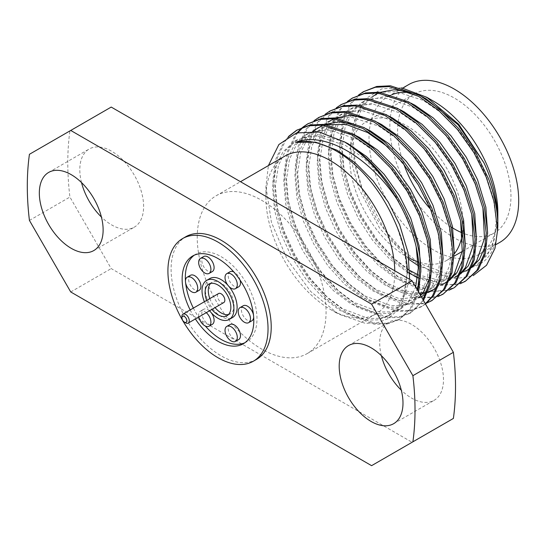 <?xml version="1.0" encoding="UTF-8"?>
<svg xmlns="http://www.w3.org/2000/svg" width="546" height="546" viewBox="0 0 546 546"><rect width="100%" height="100%" fill="white"/><g stroke="black" fill="none" stroke-linecap="round" stroke-linejoin="round"><path stroke-width="0.41" stroke-dasharray="2.73 2.05" d="M223.764 302.566A5.207 3.003 60 0 1 221.157 302.307A5.207 3.003 60 0 1 217.758 297.72A5.207 3.003 60 0 1 218.557 293.55M206.641 300.43A18.223 10.517 -120 0 0 211.841 309.445M228.535 314.51A18.223 10.517 -120 0 0 230.269 313.834A18.223 10.517 -120 0 0 233.06 299.235A18.223 10.517 -120 0 0 221.157 283.183A18.223 10.517 -120 0 0 212.053 282.275A18.223 10.517 -120 0 0 210.599 283.442M209.828 298.587A18.223 10.517 -120 0 0 215.035 307.603M190.165 309.937A50.669 29.252 -120 0 0 195.372 318.96M244.847 342.772A50.669 29.252 -120 0 0 246.492 341.939A50.669 29.252 -120 0 0 254.259 301.337A50.669 29.252 -120 0 0 221.157 256.688A50.669 29.252 -120 0 0 195.83 254.177A50.669 29.252 -120 0 0 194.28 255.187M185.456 280.91A50.669 29.252 -120 0 0 185.64 282.958M193.359 308.101A50.669 29.252 -120 0 0 198.567 317.117M199.031 317.813A50.669 29.252 -120 0 0 205.337 326.044M230.009 271.778A8.675 5.01 -120 0 0 228.685 278.733A8.675 5.01 -120 0 0 234.35 286.377A8.675 5.01 -120 0 0 238.691 286.807M240.097 280.139A8.675 5.01 -120 0 0 234.35 272.208A8.675 5.01 -120 0 0 233.79 271.915M203.631 256.552A8.675 5.01 -120 0 0 202.3 263.5A8.675 5.01 -120 0 0 207.971 271.144A8.675 5.01 -120 0 0 212.312 271.574M190.445 275.314A8.675 5.01 -120 0 0 189.114 282.268A8.675 5.01 -120 0 0 194.779 289.912A8.675 5.01 -120 0 0 199.119 290.342M209.466 310.817A8.675 5.01 -120 0 0 207.971 309.739A8.675 5.01 -120 0 0 203.631 309.309A8.675 5.01 -120 0 0 202.3 316.264A8.675 5.01 -120 0 0 207.971 323.908A8.675 5.01 -120 0 0 212.312 324.338M211.22 312.687A8.675 5.01 -120 0 0 210.265 311.575M206.279 312.66A8.675 5.01 -120 0 0 204.777 311.582A8.675 5.01 -120 0 0 200.443 311.152A8.675 5.01 -120 0 0 198.833 316.96M230.009 324.536A8.675 5.01 -120 0 0 228.685 331.49A8.675 5.01 -120 0 0 234.35 339.134A8.675 5.01 -120 0 0 238.691 339.564M243.202 305.774A8.675 5.01 -120 0 0 241.871 312.728A8.675 5.01 -120 0 0 247.543 320.372A8.675 5.01 -120 0 0 251.877 320.802M253.672 317.049A8.675 5.01 -120 0 0 253.487 314.994M209.882 278.521A22.557 13.022 -120 0 0 206.422 296.594A22.557 13.022 -120 0 0 221.157 316.475A22.557 13.022 -120 0 0 232.439 317.595M228.87 286.377A22.557 13.022 -120 0 0 227.914 285.265M451.03 226.931A80.166 46.287 60 0 1 430.501 209.152M403.781 164.032A80.166 46.287 60 0 1 414.202 94.042A80.166 46.287 60 0 1 454.286 98.007A80.166 46.287 60 0 1 506.654 168.653A80.166 46.287 60 0 1 494.369 232.889A80.166 46.287 60 0 1 462.421 232.937M408.906 257.91A80.166 46.287 60 0 1 406.436 256.545A80.166 46.287 60 0 1 350.88 145.98M350.996 145.407A80.166 46.287 60 0 1 366.352 121.662A80.166 46.287 60 0 1 406.436 125.635A80.166 46.287 60 0 1 462.462 233.388M81.518 182.569A45.113 26.044 60 0 1 89.155 149.044A45.113 26.044 60 0 1 111.718 151.283A45.113 26.044 60 0 1 141.189 191.039A45.113 26.044 60 0 1 134.275 227.184A45.113 26.044 60 0 1 111.718 224.952A45.113 26.044 60 0 1 101.419 217.035M381.395 355.699A45.113 26.044 60 0 1 389.032 322.174A45.113 26.044 60 0 1 411.588 324.406A45.113 26.044 60 0 1 441.059 364.162A45.113 26.044 60 0 1 434.145 400.314A45.113 26.044 60 0 1 411.588 398.082A45.113 26.044 60 0 1 401.29 390.165M358.626 94.949L350.75 103.249L342.799 119.963L339.626 141.823L341.823 166.776L348.894 192.158L360.299 217.158L375.812 240.922L394.007 260.872L413.936 275.791M364.673 90.977L352.136 102.443L344.192 119.164L341.018 141.018L343.216 165.97L350.286 191.359L361.691 216.359L377.204 240.124L395.393 260.067L414.312 274.385L442.383 284.855L455.405 284.609L466.693 280.528M288.547 136.432L283.968 141.803L276.017 158.524L272.85 180.378L275.041 205.33L282.111 230.719L293.516 255.719L309.029 279.477L327.225 299.426L346.137 313.745L374.208 324.215L387.23 323.969L398.519 319.888L410.162 308.934L417.738 290.568M297.898 129.532L297.201 129.941M289.878 135.681L285.36 141.005L277.409 157.719L274.235 179.573L276.433 204.525L283.504 229.914L294.908 254.914L310.421 278.678L328.61 298.621L347.529 312.94L375.6 323.416L388.622 323.164L399.911 319.082L411.554 308.128L418.591 292.049M302.975 127.075L302.341 127.587M297.16 132.733L295.099 135.381L287.148 152.095L283.975 173.949L286.172 198.901L293.243 224.29L304.648 249.29L320.161 273.055L338.349 292.997L357.268 307.316L385.339 317.792L398.362 317.54L409.65 313.459L421.294 302.504L423.034 299.74M309.022 123.103L308.333 123.512M303.733 126.781L303.112 127.314M298.102 132.473L296.485 134.575L288.541 151.29L285.367 173.15L287.565 198.102L294.635 223.485L306.04 248.485L321.546 272.249L339.742 292.199L358.661 306.518L386.725 316.987L399.754 316.741L411.042 312.653L423.471 300.505M314.1 120.652L306.224 128.952L298.28 145.673L295.106 167.526L297.304 192.479L304.375 217.868L315.779 242.868L331.285 266.625L349.481 286.575L368.4 300.894L396.464 311.363L409.486 311.118L420.782 307.036L425.395 303.829M320.154 116.68L307.616 128.153L299.672 144.867L296.498 166.721L298.696 191.673L305.76 217.062L317.165 242.062L332.678 265.827L350.873 285.77L369.785 300.088L397.857 310.565L410.879 310.312L422.174 306.231L425.511 304.026M325.232 114.223L317.356 122.529L309.411 139.244L306.238 161.097L308.435 186.05L315.499 211.439L326.904 236.438L342.417 260.203L360.613 280.146L379.525 294.465L404.333 304.429L426.808 303.01M331.285 110.251L318.748 121.724L310.797 138.438L307.63 160.299L309.821 185.251L316.892 210.633L328.296 235.633L343.809 259.398L362.005 279.347L380.917 293.659L408.988 304.136L422.01 303.89L433.299 299.802M336.363 107.801L328.487 116.1L320.536 132.821L317.369 154.675L319.56 179.627L326.631 205.016L338.035 230.016L353.549 253.774L371.744 273.723L390.656 288.042L415.465 298L437.94 296.58M342.417 103.829L329.88 115.295L321.928 132.016L318.762 153.87L320.952 178.822L328.023 204.211L339.428 229.211L354.941 252.975L373.136 272.918L392.048 287.237L420.12 297.713L433.142 297.461L444.43 293.379M347.495 101.372L339.619 109.678L331.668 126.392L328.501 148.246L330.692 173.198L337.762 198.587L349.167 223.587L364.68 247.352L382.876 267.294L401.788 281.613L426.597 291.578L449.065 290.158M353.549 97.4L352.853 97.809M348.252 101.078L341.011 108.872L333.06 125.587L329.886 147.44L332.084 172.399L339.155 197.782L350.559 222.782L366.073 246.546L384.268 266.496L403.18 280.808L431.251 291.284L444.273 291.032L455.562 286.95M417.608 277.839L440.035 285.531L460.196 283.729M497.843 212.694A91.1 52.593 60 0 1 478.972 254.402A91.1 52.593 60 0 1 408.777 229.996A91.1 52.593 60 0 1 369.007 138.315A91.1 52.593 60 0 1 387.878 96.615A91.1 52.593 60 0 1 388.254 96.396M390.185 95.407A91.1 52.593 60 0 1 391.851 94.69M411.916 92.977A91.1 52.593 60 0 1 433.428 101.126M499.836 242.356A91.1 52.593 60 0 1 429.634 217.95A91.1 52.593 60 0 1 389.871 126.276A91.1 52.593 60 0 1 408.736 84.569M197.236 237.49A91.1 52.593 60 0 1 216.1 195.789A91.1 52.593 60 0 1 286.302 220.195A91.1 52.593 60 0 1 326.064 311.868A91.1 52.593 60 0 1 307.2 353.576A91.1 52.593 60 0 1 236.998 329.17A91.1 52.593 60 0 1 197.236 237.49M394.765 270.775A91.1 52.593 60 0 1 394.778 272.201A91.1 52.593 60 0 1 375.907 313.902A91.1 52.593 60 0 1 330.357 309.391A91.1 52.593 60 0 1 265.943 197.823A91.1 52.593 60 0 1 284.814 156.115M256.559 359.37A70.796 40.875 60 0 1 221.157 355.862A70.796 40.875 60 0 1 174.911 293.475A70.796 40.875 60 0 1 185.763 236.746M265.943 197.823L265.943 186.439L268.4 165.595M401.549 87.851L381.907 88.834L366.298 98.28L356.094 115.302L352.115 138.315L354.559 164.558L363.049 192.281L376.726 219.151L394.417 242.977L414.612 261.732L435.633 273.921L455.685 278.685L473.184 275.655M497.843 223.73C497.222 249.768 487.626 264.51 469.041 267.95L477.327 264.551L491.823 248.532L497.815 221.492M407.432 272.201L402.825 300.757L396.539 311.254L387.967 318.707L377.416 322.802L365.37 323.382L338.452 314.066L310.701 291.503L287.176 259.323L271.458 222.461L265.943 186.439M371.594 465.663L412.08 442.287L111.22 268.584L69.915 197.051A274.16 158.285 60 0 1 69.915 130.917L111.22 107.071M70.727 291.96L111.22 268.584M453.385 418.441L412.08 442.287M29.429 154.293L69.915 130.917M29.429 220.427L69.915 197.051M454.231 253.876A80.166 46.287 60 0 1 446.512 260.517A80.166 46.287 60 0 1 432.057 264.271M431.947 264.271A80.166 46.287 60 0 1 418.14 261.896M204.395 301.726A22.557 13.022 -120 0 0 209.596 310.742M185.579 322.85A5.207 3.003 60 0 1 181.9 316.475M421.887 96.635L409.309 91.837M380.282 92.315L378.453 93.073M469.041 267.95L477.04 264.714L487.728 254.648L494.198 239.742L496.184 220.161L493.222 197.72L485.872 174.836L474.522 152.3L459.302 130.958L441.612 113.138L423.355 100.437L396.205 91.544L383.504 92.185L372.413 96.342L375.198 94.738L363.616 105.323L356.265 120.734L353.303 140.882L355.289 163.882L361.759 187.278L384.793 229.989L400.395 247.959L416.857 261.452M418.161 262.305L420.57 263.814L446.362 273.491L458.326 273.273L468.693 269.533L465.909 271.137L455.651 274.863L443.823 275.123L418.284 265.718M470.249 268.571L471.737 267.526M485.612 245.482L487.619 233.449M410.756 103.058L385.776 96.226L364.066 101.167L352.484 111.746L345.133 127.163L342.178 147.304L344.157 170.304L350.634 193.7L361.097 216.742L375.341 238.65L392.055 257.036L409.937 270.536M417.956 274.768L439.312 280.241L457.562 275.955L454.777 277.566L437.687 281.873L417.656 277.457M459.118 275L460.612 273.949M474.481 251.904L476.487 239.878M399.631 109.487L374.645 102.648L352.934 107.589L341.359 118.175L334.002 133.586L331.047 153.733L333.026 176.733L339.503 200.129L349.966 223.171L364.216 245.072L380.931 263.459L398.307 276.665L424.106 286.343L436.063 286.124L446.43 282.384L443.652 283.988L433.285 287.735L421.321 287.947L395.529 278.269L378.146 265.069L361.432 246.676L347.188 224.775L336.718 201.733L330.241 178.337L328.262 155.337L331.217 135.196L338.575 119.779L350.157 109.2L352.934 107.589M447.986 281.422L449.481 280.378M463.356 258.333L465.356 246.307M388.499 115.909L363.52 109.077L341.803 114.018L330.228 124.597L322.87 140.015L319.915 160.162L321.894 183.156L328.371 206.552L338.841 229.593L353.085 251.501L369.799 269.888L387.182 283.094L403.433 290.622L419.205 293.106M426.528 292.233L427.73 291.933M427.825 291.905L429.402 291.434M388.083 147.092L412.558 174.706L430.221 206.961L437.571 229.852L440.533 252.286L438.547 271.874L432.077 286.78L421.389 296.84L411.002 300.587L399.044 300.798L373.266 291.127L355.883 277.921L339.168 259.534L324.925 237.626L314.455 214.585L307.985 191.189L305.999 168.188L308.961 148.048L316.311 132.63L327.893 122.051L338.984 117.888L351.685 117.247L378.828 126.14L397.092 138.841L414.783 156.661L430.002 178.003L441.352 200.539L448.703 223.43L451.658 245.864L449.679 265.445L443.202 280.351L432.521 290.417L435.305 288.814L445.986 278.747L451.474 267.308L454.224 252.73M377.368 122.338L364.789 117.54M335.763 118.018L333.934 118.782M330.678 120.441L319.096 131.026L311.746 146.437L308.783 166.585L310.763 189.585L317.24 212.981L327.709 236.022L341.953 257.924L358.667 276.317L376.051 289.517L399.965 298.915L421.28 296.71M422.761 296L424.174 295.236L434.855 285.169L440.342 273.73L443.099 259.159M366.236 128.767L353.658 123.969M324.631 124.447L322.802 125.205M319.546 126.87L318.175 127.703M313.5 131.265L307.964 137.449L300.614 152.866L297.652 173.014L299.638 196.007L306.108 219.41L316.578 242.444L330.821 264.353L347.536 282.739L364.919 295.946L390.711 305.617L402.675 305.405L413.042 301.665L420.611 295.543M429.961 277.607L431.968 265.581M355.105 135.19L330.125 128.358L308.415 133.292L296.833 143.878L289.482 159.289L286.52 179.436L288.506 202.436L294.983 225.832L305.446 248.874L319.69 270.775L336.404 289.168L353.788 302.368L379.579 312.046L391.543 311.834L401.911 308.087L412.599 298.02L417.076 289.421M418.83 284.036L420.836 272.01M343.932 141.591L318.973 134.78L297.283 139.721L285.708 150.307L278.351 165.718L275.396 185.865L277.375 208.865L283.852 232.262L294.314 255.303L308.558 277.204L325.28 295.591L342.656 308.797L368.454 318.468L380.412 318.257L390.779 314.516L401.467 304.45L409.63 279.361M372.413 96.342L360.838 106.927L353.173 123.416L350.498 145.106M350.505 145.727L352.839 167.213L358.981 188.882L379.832 228.59L409.125 259.521M470.536 267.868L472.215 266.332M482.903 207.91L474.74 181.258L463.397 158.729L448.17 137.387L430.48 119.56L412.223 106.866L385.073 97.973L372.379 98.608L361.281 102.771L349.706 113.356L342.349 128.767L339.394 148.915L341.373 171.915L347.85 195.311L358.319 218.352L372.563 240.254L389.278 258.64L407.439 272.311M459.404 274.297L461.083 272.761M471.771 214.332L463.609 187.688L452.265 165.151L437.046 143.81L419.348 125.989L401.092 113.288L373.949 104.395L361.247 105.037L350.157 109.2M448.273 280.726L449.952 279.183M460.64 220.761L452.477 194.11L441.134 171.581L425.914 150.239L408.224 132.412L389.96 119.717L362.817 110.824L350.116 111.459L339.025 115.622L327.443 126.208L320.092 141.619L317.13 161.766L319.117 184.766L325.587 208.162L336.056 231.204L350.3 253.105L367.014 271.492L384.398 284.698L402.614 292.82L419.99 294.478M426.167 293.188L428.16 292.499M326.337 124.652L316.762 128.474M312.708 131.204L305.18 139.059L297.829 154.47L294.874 174.618L296.853 197.618L303.33 221.014L313.793 244.055L328.037 265.957L344.751 284.343L362.135 297.55L387.933 307.227L399.89 307.009L410.258 303.269L420.946 293.202L427.416 278.296L429.402 258.715L426.44 236.281L419.089 213.39L407.746 190.854L392.519 169.519L374.829 151.692L356.572 138.998L329.422 130.098L316.721 130.74L305.63 134.903L294.055 145.482L286.698 160.899L283.743 181.047L285.722 204.04L292.199 227.436L302.661 250.477L316.912 272.386L333.626 290.772L351.003 303.979L376.801 313.65L388.759 313.438L399.126 309.698L409.814 299.631L415.67 286.991M416.12 246.464L407.958 219.813L396.614 197.283L381.395 175.942L363.697 158.115L345.441 145.42L318.298 136.527L305.596 137.162L294.499 141.325L282.924 151.911L275.566 167.322L272.611 187.469L274.59 210.469L281.067 233.865L291.537 256.907L305.78 278.808L322.495 297.201L339.878 310.401L365.67 320.079L377.634 319.867L388.001 316.12L398.682 306.053L405.159 291.148L407.139 271.567L404.183 249.133L396.826 226.242L392.676 216.96M212.053 282.275L208.859 284.118M195.83 254.177L192.636 256.019M366.352 121.662L414.202 94.042M48.669 172.42L89.155 149.044M348.539 345.55L389.032 322.174M398.519 319.888L399.911 319.082M409.65 313.459L411.042 312.653M420.782 307.029L422.174 306.231M387.878 96.615L402.716 88.049M216.1 195.789L240.493 181.709M330.357 309.391L338.452 314.066M307.2 353.576L375.907 313.902M478.972 254.402L495.85 244.656M393.652 423.689L434.145 400.314M93.782 250.566L134.275 227.184M446.512 260.517L454.197 256.081M462.216 251.453L494.369 232.889M203.631 309.309L200.443 311.152M246.492 341.939L243.304 343.775M230.269 313.834L227.081 315.677M361.281 102.771L364.066 101.167M339.025 115.622L341.803 114.018M421.389 296.84L424.174 295.236M410.258 303.269L413.042 301.665M305.63 134.903L308.415 133.292M399.126 309.698L401.911 308.087M294.499 141.325L297.283 139.721M388.001 316.12L390.779 314.516"/><path stroke-width="0.82" d="M181.9 317.895L181.9 316.475A5.207 3.003 60 0 1 182.978 314.093A5.207 3.003 60 0 1 185.579 314.353A5.207 3.003 60 0 1 188.977 318.939A5.207 3.003 60 0 1 188.179 323.109A5.207 3.003 60 0 1 185.579 322.85L184.35 322.14A3.474 2.007 -120 0 0 186.807 320.727A3.474 2.007 -120 0 0 184.35 316.475A3.474 2.007 -120 0 0 181.9 317.895A3.474 2.007 -120 0 0 184.35 322.14L184.35 322.14M182.978 314.093L218.557 293.55A5.207 3.003 60 0 1 221.157 293.809A5.207 3.003 60 0 1 224.563 298.396A5.207 3.003 60 0 1 223.764 302.566L188.179 323.109M211.841 309.445A18.223 10.517 -120 0 0 217.97 314.776A18.223 10.517 -120 0 0 227.081 315.677A18.223 10.517 -120 0 0 229.873 301.078A18.223 10.517 -120 0 0 217.97 285.026A18.223 10.517 -120 0 0 208.859 284.118A18.223 10.517 -120 0 0 206.641 300.43M210.599 283.442A18.223 10.517 -120 0 0 209.828 298.587M215.035 307.603A18.223 10.517 -120 0 0 221.157 312.933A18.223 10.517 -120 0 0 228.535 314.51M195.372 318.96A50.669 29.252 -120 0 0 217.97 341.27A50.669 29.252 -120 0 0 243.304 343.775A50.669 29.252 -120 0 0 251.071 303.18A50.669 29.252 -120 0 0 217.97 258.531A50.669 29.252 -120 0 0 192.636 256.019A50.669 29.252 -120 0 0 190.165 309.937M194.28 255.187A50.669 29.252 -120 0 0 185.456 280.91M185.64 282.958A50.669 29.252 -120 0 0 193.359 308.101M198.567 317.117A50.669 29.252 -120 0 0 199.031 317.813M205.337 326.044A50.669 29.252 -120 0 0 221.157 339.428A50.669 29.252 -120 0 0 244.847 342.772M235.497 288.65A8.675 5.01 -120 0 0 236.827 281.695A8.675 5.01 -120 0 0 231.163 274.051A8.675 5.01 -120 0 0 226.822 273.621A8.675 5.01 -120 0 0 225.491 280.576A8.675 5.01 -120 0 0 231.163 288.22A8.675 5.01 -120 0 0 235.497 288.65L238.691 286.807A8.675 5.01 -120 0 0 240.097 280.139M209.118 273.416L212.312 271.574A8.675 5.01 -120 0 0 213.636 264.626A8.675 5.01 -120 0 0 207.971 256.975A8.675 5.01 -120 0 0 203.631 256.552L200.443 258.388A8.675 5.01 -120 0 0 199.113 265.342A8.675 5.01 -120 0 0 204.777 272.986A8.675 5.01 -120 0 0 209.118 273.416A8.675 5.01 -120 0 0 210.449 266.468A8.675 5.01 -120 0 0 204.777 258.818A8.675 5.01 -120 0 0 200.443 258.388M195.932 292.185L199.119 290.342A8.675 5.01 -120 0 0 200.45 283.388A8.675 5.01 -120 0 0 194.779 275.744A8.675 5.01 -120 0 0 190.445 275.314L187.251 277.156A8.675 5.01 -120 0 0 185.92 284.104A8.675 5.01 -120 0 0 191.591 291.755A8.675 5.01 -120 0 0 195.932 292.185A8.675 5.01 -120 0 0 197.256 285.23A8.675 5.01 -120 0 0 191.591 277.586A8.675 5.01 -120 0 0 187.251 277.156M198.833 316.96A8.675 5.01 -120 0 0 204.777 325.75A8.675 5.01 -120 0 0 209.118 326.18L212.312 324.338A8.675 5.01 -120 0 0 211.22 312.687M210.265 311.575A8.675 5.01 -120 0 0 209.466 310.817M209.118 326.18A8.675 5.01 -120 0 0 210.695 320.195A8.675 5.01 -120 0 0 206.279 312.66M235.497 341.407L238.691 339.564A8.675 5.01 -120 0 0 240.022 332.616A8.675 5.01 -120 0 0 234.35 324.966A8.675 5.01 -120 0 0 230.009 324.536L226.822 326.378A8.675 5.01 -120 0 0 225.491 333.333A8.675 5.01 -120 0 0 231.163 340.977A8.675 5.01 -120 0 0 235.497 341.407A8.675 5.01 -120 0 0 236.827 334.452A8.675 5.01 -120 0 0 231.163 326.808A8.675 5.01 -120 0 0 226.822 326.378M248.689 322.645A8.675 5.01 -120 0 0 250.02 315.69A8.675 5.01 -120 0 0 244.349 308.046A8.675 5.01 -120 0 0 240.015 307.616A8.675 5.01 -120 0 0 238.684 314.571A8.675 5.01 -120 0 0 244.349 322.215A8.675 5.01 -120 0 0 248.689 322.645L251.877 320.802A8.675 5.01 -120 0 0 253.672 317.049M253.487 314.994A8.675 5.01 -120 0 0 247.543 306.204A8.675 5.01 -120 0 0 243.202 305.774L240.015 307.616M209.596 310.742A22.557 13.022 -120 0 0 217.97 318.318A22.557 13.022 -120 0 0 229.252 319.437L232.439 317.595A22.557 13.022 -120 0 0 228.87 286.377M227.914 285.265A22.557 13.022 -120 0 0 221.157 279.641A22.557 13.022 -120 0 0 209.882 278.521L206.695 280.364A22.557 13.022 -120 0 0 204.395 301.726M229.252 319.437A22.557 13.022 -120 0 0 232.705 301.358A22.557 13.022 -120 0 0 217.97 281.483A22.557 13.022 -120 0 0 206.695 280.364M462.421 232.937A80.166 46.287 60 0 1 454.286 228.917A80.166 46.287 60 0 1 451.03 226.931M430.501 209.152A80.166 46.287 60 0 1 403.781 164.032M350.88 145.98A80.166 46.287 60 0 1 350.996 145.407M101.419 217.035A45.113 26.044 60 0 1 81.518 182.569M71.226 248.328A45.113 26.044 60 0 1 41.755 208.572A45.113 26.044 60 0 1 48.669 172.42A45.113 26.044 60 0 1 71.226 174.659A45.113 26.044 60 0 1 100.696 214.414A45.113 26.044 60 0 1 93.782 250.566A45.113 26.044 60 0 1 71.226 248.328M401.29 390.165A45.113 26.044 60 0 1 381.395 355.699M371.096 421.457A45.113 26.044 60 0 1 341.625 381.702A45.113 26.044 60 0 1 348.539 345.55A45.113 26.044 60 0 1 371.096 347.788A45.113 26.044 60 0 1 400.566 387.544A45.113 26.044 60 0 1 393.652 423.689A45.113 26.044 60 0 1 371.096 421.457M363.288 91.776L376.692 86.473L390.451 85.797L419.874 95.489L439.667 109.302L458.838 128.685L475.327 151.884L488.568 178.767C494.696 195.427 497.788 211.22 497.843 226.153L497.543 230.508L494.164 202.061L486.22 177.177L473.935 152.682L457.446 129.484L438.274 110.101L418.482 96.294L389.059 86.602L375.3 87.278L363.288 91.776L358.626 94.949M417.738 290.568L419.424 271.43C418.489 247.468 410.995 223.403 396.956 199.235C369.533 157.623 324.993 130.603 295.475 142.39C310.585 138.725 329.531 144.731 347.379 158.524C356.702 165.964 363.445 172.304 372.754 184.132C380.821 194.615 387.462 205.555 392.67 216.953C401.917 236.227 406.838 254.641 407.432 272.201M418.591 292.049L420.816 270.625C421.048 225.655 385.23 165.24 344.587 141.974C365.09 154.948 382.548 174.037 396.956 199.235M423.034 299.74L428.815 284.377L430.555 265.001L427.382 240.615L419.437 215.731L407.152 191.243L390.663 168.045L371.492 148.662L351.699 134.848L322.276 125.157L308.517 125.833L296.505 130.337L288.547 136.432M423.471 300.505L429.961 284.65L431.947 264.203L428.774 239.81L420.829 214.933L408.545 190.438L392.055 167.24L372.884 147.857L353.091 134.043L323.669 124.351L309.91 125.027L296.505 130.337M297.201 129.941L289.878 135.681M425.395 303.829L432.425 296.075L439.489 279.866L441.687 258.579L438.513 234.186L430.569 209.309L418.284 184.814L401.795 161.616L382.623 142.233L362.831 128.426L333.408 118.728L319.649 119.403L307.637 123.908L302.975 127.075M302.341 127.587L297.16 132.733M425.511 304.026L433.811 295.277L440.881 279.067L443.079 257.773L439.905 233.388L431.961 208.504L419.676 184.016L403.187 160.811L384.015 141.428L364.223 127.621L334.8 117.929L321.041 118.605L307.63 123.908M308.333 123.512L303.733 126.781M303.112 127.314L298.102 132.473M426.808 303.01L431.906 300.607L443.55 289.653L450.621 273.444L452.818 252.15L449.645 227.764L441.7 202.88L429.415 178.392L412.926 155.194L393.755 135.811L373.962 121.997L344.54 112.305L330.78 112.981L318.762 117.479L314.1 120.652M431.913 300.607L444.942 288.848L452.013 272.638L454.211 251.351L451.037 226.959L443.086 202.081L430.808 177.587L414.318 154.388L395.147 135.005L375.355 121.192L345.932 111.5L332.173 112.176L318.762 117.479M437.94 296.58L443.038 294.178L454.682 283.224L461.752 267.014L463.95 245.727L460.776 221.335L452.825 196.458L440.547 171.963L424.058 148.765L404.886 129.382L385.094 115.575L355.671 105.876L341.912 106.552L329.893 111.056L325.232 114.223M443.038 294.178L456.074 282.425L463.144 266.216L465.335 244.922L462.169 220.536L454.217 195.652L441.932 171.157L425.45 147.959L406.279 128.576L386.486 114.769L357.064 105.078L343.298 105.753L329.893 111.056M449.065 290.158L454.17 287.756L465.813 276.802L472.884 260.592L475.075 239.298L471.908 214.912L463.957 190.028L451.672 165.54L435.189 142.335L416.018 122.952L396.225 109.145L366.803 99.454L353.037 100.13L341.025 104.627L336.363 107.801M454.17 287.756L467.205 275.996L474.276 259.787L476.467 238.493L473.3 214.107L465.349 189.23L453.064 164.735L436.575 141.537L417.403 122.154L397.611 108.34L368.195 98.649L354.429 99.324L341.025 104.627M460.196 283.729L465.301 281.327L476.945 270.372L484.015 254.163L486.206 232.876L483.039 208.483L475.088 183.606L462.803 159.111L446.314 135.913L427.143 116.53L407.35 102.716L377.928 93.025L364.168 93.7L352.156 98.205L347.495 101.372M465.301 281.327L478.337 269.574L485.401 253.364L487.598 232.07L484.425 207.678L476.481 182.801L464.196 158.306L447.706 135.108L428.535 115.725L408.742 101.918L379.32 92.226L365.561 92.902L352.156 98.205M352.853 97.809L348.252 101.078M413.936 275.791L417.608 277.839M388.254 96.396A91.1 52.593 60 0 1 390.185 95.407M391.851 94.69A91.1 52.593 60 0 1 411.916 92.977M426.747 97.27L433.428 101.126A91.1 52.593 60 0 1 497.843 212.694L497.843 219.199L496.88 205.296L494.294 191.735C491.987 182.255 488.52 172.584 483.899 162.722L458.749 124.304L426.747 97.27L401.549 87.851M402.716 88.049L408.736 84.569A91.1 52.593 60 0 1 478.938 108.975A91.1 52.593 60 0 1 518.7 200.655A91.1 52.593 60 0 1 499.836 242.356L495.85 244.656M240.493 181.709L284.814 156.115A91.1 52.593 60 0 1 354.443 179.927A91.1 52.593 60 0 1 394.765 270.775M217.97 242.096A70.796 40.875 60 0 1 264.223 304.477A70.796 40.875 60 0 1 253.371 361.213A70.796 40.875 60 0 1 217.97 357.705A70.796 40.875 60 0 1 171.724 295.318A70.796 40.875 60 0 1 182.576 238.588A70.796 40.875 60 0 1 217.97 242.096M182.576 238.588L185.763 236.746A70.796 40.875 60 0 1 221.157 240.254A70.796 40.875 60 0 1 267.41 302.641A70.796 40.875 60 0 1 256.559 359.37L253.371 361.213M268.4 165.595L278.89 144.533L296.478 132.937L319.212 132.043L344.587 141.974M483.899 162.722L458.108 124.802L426.133 98.833L421.887 96.635M497.815 221.492L497.843 219.199M488.568 178.767C494.703 194.915 497.795 209.903 497.843 223.73L497.843 226.153M473.184 275.655L486.534 265.26L494.983 248.355L497.543 230.508M371.594 465.663L70.727 291.96L29.429 220.427A274.16 158.285 60 0 1 29.429 154.293L111.22 107.071L412.08 280.774L453.385 352.313A274.16 158.285 60 0 1 453.385 418.441L371.594 465.663M70.727 130.446L371.594 304.149L412.892 375.689L453.385 352.313M412.892 375.689A274.16 158.285 60 0 1 412.892 441.816M371.594 304.149L412.08 280.774M462.462 233.388A80.166 46.287 60 0 1 454.231 253.876M418.14 261.896A80.166 46.287 60 0 1 408.906 257.91M233.79 271.915A8.675 5.01 -120 0 0 230.009 271.778L226.822 273.621M409.309 91.837L394.048 89.756L380.282 92.315M378.453 93.073L375.198 94.738M416.857 261.452L418.161 262.305M468.693 269.533L470.249 268.571M471.737 267.526L479.381 259.466L485.612 245.482M487.619 233.449L485.872 207.248L477.525 179.654L466.175 157.118L450.955 135.777L433.265 117.956L415.008 105.255L410.756 103.058M409.937 270.536L417.956 274.768M457.562 275.955L459.118 275M460.612 273.949L468.25 265.888L474.481 251.904M476.487 239.878L474.74 213.67L466.393 186.077L455.05 163.547L439.823 142.206L422.133 124.379L403.876 111.684L399.631 109.487M446.43 282.384L447.986 281.422M449.481 280.378L457.118 272.317L463.356 258.333M465.356 246.307L463.609 220.099L455.262 192.506L443.918 169.97L428.699 148.635L411.002 130.808L392.745 118.113L388.499 115.909M419.205 293.106L426.528 292.233M429.402 291.434L435.305 288.814M454.224 252.73L452.477 226.522L444.13 198.928L432.787 176.399L417.567 155.057L399.877 137.23L381.613 124.536L377.368 122.338M364.789 117.54L349.522 115.459L335.763 118.018M333.934 118.782L327.893 122.051M421.28 296.71L422.761 296M443.099 259.159L441.345 232.951L432.998 205.357L421.655 182.821L406.436 161.486L388.745 143.659L370.481 130.965L366.236 128.767M353.658 123.969L338.39 121.888L324.631 124.447M322.802 125.205L312.708 131.204M318.175 127.703L313.5 131.265M420.611 295.543L423.723 291.598L429.961 277.607M431.968 265.581L430.221 239.373L421.874 211.78L410.524 189.25L395.304 167.909L377.614 150.082L359.35 137.387L355.105 135.19M417.076 289.421L418.83 284.036M420.836 272.01L419.089 245.802L410.742 218.209L399.392 195.673L384.172 174.338L366.482 156.511L348.225 143.816L343.932 141.591M409.63 279.361L408.06 252.757L399.611 224.638L388.267 202.102L373.041 180.76L355.35 162.94L337.094 150.239L315.656 142.158L295.475 142.39M350.498 145.106L350.505 145.727M409.125 259.521L418.284 265.718M465.909 271.137L470.536 267.868M472.215 266.332L476.597 261.07L484.493 238.459L482.903 207.91M407.439 272.311L417.656 277.457M454.777 277.566L459.404 274.297M461.083 272.761L465.465 267.499L473.362 244.888L471.771 214.332M443.652 283.988L448.273 280.726M449.952 279.183L454.333 273.921L462.237 251.31L460.64 220.761M419.99 294.478L426.167 293.188M428.16 292.499L432.521 290.417M388.083 147.092L367.704 132.569L346.41 124.515L326.337 124.652M415.67 286.991L418.291 268.263L416.12 246.464M454.197 256.081L462.216 251.453"/></g></svg>
